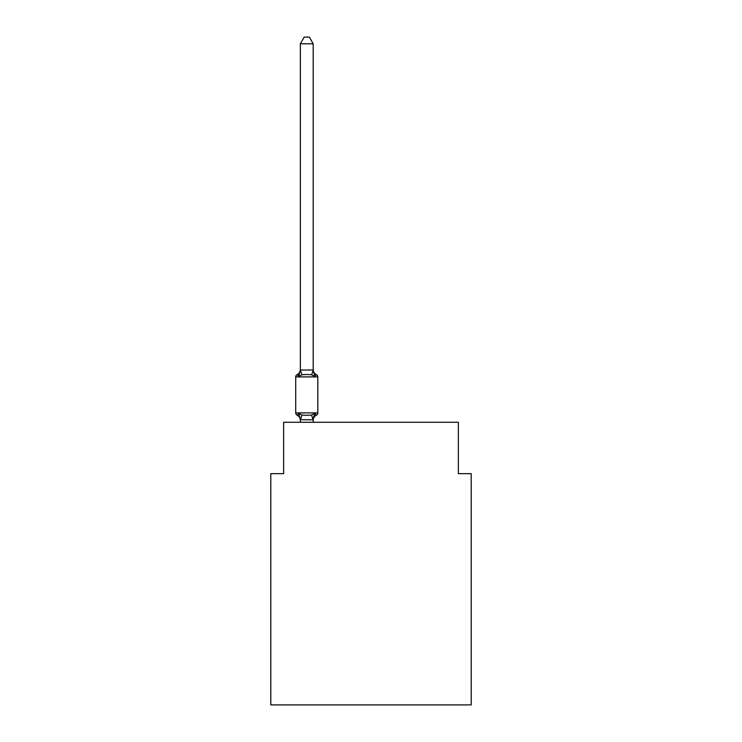 <?xml version="1.0" encoding="UTF-8"?>
<svg xmlns="http://www.w3.org/2000/svg" width="742" height="742" viewBox="0 0 742 742"><rect width="100%" height="100%" fill="white"/><g stroke="black" fill="none" stroke-linecap="round" stroke-linejoin="round"><path stroke-width="1.11" d="M471.207 704.9L471.207 473.646L458.361 473.646L458.361 422.263L283.639 422.263L283.639 473.646L270.793 473.646L270.793 704.9L471.207 704.9M313.189 43.778L300.343 43.778L304.201 37.1L309.331 37.1L313.189 43.778L313.189 370.277L314.793 376.407L316.37 374.599A2.569 2.569 0 0 1 317.808 376.908A2.569 2.569 0 0 0 316.37 374.599L314.793 376.407L316.37 374.599A2.569 2.569 0 0 1 317.808 376.908A2.569 2.569 0 0 0 316.37 374.599A2.569 2.569 0 0 1 317.808 376.908L317.808 412.886A2.569 2.569 0 0 1 316.37 415.195L314.793 413.387L316.37 415.195L314.793 413.387L316.37 415.195L314.793 413.387L316.37 415.195L314.793 413.387L316.37 415.195L314.793 413.387L316.37 415.195L314.793 413.387L316.37 415.195L314.793 413.387L316.37 415.195L314.793 413.387L316.37 415.195L314.793 413.387L316.37 415.195L314.793 413.387L316.37 415.195L314.793 413.387L316.37 415.195L314.793 413.387L316.37 415.195L314.793 413.387L316.37 415.195L314.793 413.387L316.37 415.195L314.793 413.387L316.37 415.195L314.793 413.387L316.37 415.195L314.793 413.387L316.37 415.195L314.793 413.387L316.37 415.195L314.793 413.387L316.37 415.195L314.793 413.387L316.37 415.195L314.793 413.387L316.37 415.195L314.793 413.387L316.37 415.195L314.793 413.387L316.37 415.195L314.793 413.387L316.37 415.195L314.793 413.387L316.37 415.195L314.793 413.387L316.37 415.195L314.793 413.387L313.087 419.777L300.343 419.749L298.738 413.387L297.162 415.195A2.569 2.569 0 0 1 295.715 412.886A2.569 2.569 0 0 0 297.162 415.195L298.738 413.387L297.162 415.195A2.569 2.569 0 0 1 295.715 412.886A2.569 2.569 0 0 0 297.162 415.195L298.738 413.387L297.162 415.195A2.569 2.569 0 0 1 295.715 412.886A2.569 2.569 0 0 0 297.162 415.195L298.738 413.387L297.162 415.195A2.569 2.569 0 0 1 295.715 412.886A2.569 2.569 0 0 0 297.162 415.195L298.738 413.387L297.162 415.195A2.569 2.569 0 0 1 295.715 412.886A2.569 2.569 0 0 0 297.162 415.195L298.738 413.387L297.162 415.195A2.569 2.569 0 0 1 295.715 412.886A2.569 2.569 0 0 0 297.162 415.195L298.738 413.387L297.162 415.195A2.569 2.569 0 0 1 295.715 412.886A2.569 2.569 0 0 0 297.162 415.195L298.738 413.387L297.162 415.195A2.569 2.569 0 0 1 295.715 412.886A2.569 2.569 0 0 0 297.162 415.195L298.738 413.387L297.162 415.195A2.569 2.569 0 0 1 295.715 412.886A2.569 2.569 0 0 0 297.162 415.195L298.738 413.387L297.162 415.195A2.569 2.569 0 0 1 295.715 412.886A2.569 2.569 0 0 0 297.162 415.195L298.738 413.387L297.162 415.195A2.569 2.569 0 0 1 295.715 412.886A2.569 2.569 0 0 0 297.162 415.195L298.738 413.387L297.162 415.195A2.569 2.569 0 0 1 295.715 412.886A2.569 2.569 0 0 0 297.162 415.195L298.738 413.387L297.162 415.195A2.569 2.569 0 0 1 295.715 412.886A2.569 2.569 0 0 0 297.162 415.195L298.738 413.387L297.162 415.195A2.569 2.569 0 0 1 295.715 412.886A2.569 2.569 0 0 0 297.162 415.195L298.738 413.387L297.162 415.195A2.569 2.569 0 0 1 295.715 412.886A2.569 2.569 0 0 0 297.162 415.195L298.738 413.387L297.162 415.195A2.569 2.569 0 0 1 295.715 412.886A2.569 2.569 0 0 0 297.162 415.195L298.738 413.387L297.162 415.195A2.569 2.569 0 0 1 295.715 412.886A2.569 2.569 0 0 0 297.162 415.195L298.738 413.387L297.162 415.195A2.569 2.569 0 0 1 295.715 412.886A2.569 2.569 0 0 0 297.162 415.195L298.738 413.387L297.162 415.195A2.569 2.569 0 0 1 295.715 412.886A2.569 2.569 0 0 0 297.162 415.195L298.738 413.387L297.162 415.195A2.569 2.569 0 0 1 295.715 412.886A2.569 2.569 0 0 0 297.162 415.195L298.738 413.387L297.162 415.195A2.569 2.569 0 0 1 295.715 412.886A2.569 2.569 0 0 0 297.162 415.195L298.738 413.387L297.162 415.195A2.569 2.569 0 0 1 295.715 412.886A2.569 2.569 0 0 0 297.162 415.195L298.738 413.387L297.162 415.195A2.569 2.569 0 0 1 295.715 412.886A2.569 2.569 0 0 0 297.162 415.195L298.738 413.387L297.162 415.195A2.569 2.569 0 0 1 295.715 412.886A2.569 2.569 0 0 0 297.162 415.195L298.738 413.387L297.162 415.195A2.569 2.569 0 0 1 295.715 412.886A2.569 2.569 0 0 0 297.162 415.195L298.738 413.387L297.162 415.195A2.569 2.569 0 0 1 295.715 412.886A2.569 2.569 0 0 0 297.162 415.195L298.738 413.387L297.162 415.195A2.569 2.569 0 0 1 295.715 412.886A2.569 2.569 0 0 0 297.162 415.195L298.738 413.387L297.162 415.195A2.569 2.569 0 0 1 295.715 412.886A2.569 2.569 0 0 0 297.162 415.195L298.738 413.387L297.162 415.195A2.569 2.569 0 0 1 295.715 412.886A2.569 2.569 0 0 0 297.162 415.195L298.738 413.387L297.162 415.195A2.569 2.569 0 0 1 295.715 412.886A2.569 2.569 0 0 0 297.162 415.195L298.738 413.387L297.162 415.195A2.569 2.569 0 0 1 295.715 412.886A2.569 2.569 0 0 0 297.162 415.195L298.738 413.387L297.162 415.195A2.569 2.569 0 0 1 295.715 412.886A2.569 2.569 0 0 0 297.162 415.195L298.738 413.387L297.162 415.195A2.569 2.569 0 0 1 295.715 412.886A2.569 2.569 0 0 0 297.162 415.195L298.738 413.387L297.162 415.195A2.569 2.569 0 0 1 295.715 412.886A2.569 2.569 0 0 0 297.162 415.195L298.738 413.387L297.162 415.195A2.569 2.569 0 0 1 295.715 412.886A2.569 2.569 0 0 0 297.162 415.195L298.738 413.387L297.162 415.195A2.569 2.569 0 0 1 295.715 412.886A2.569 2.569 0 0 0 297.162 415.195L298.738 413.387L297.162 415.195A2.569 2.569 0 0 1 295.715 412.886A2.569 2.569 0 0 0 297.162 415.195L298.738 413.387L297.162 415.195A2.569 2.569 0 0 1 295.715 412.886A2.569 2.569 0 0 0 297.162 415.195L298.738 413.387L297.162 415.195A2.569 2.569 0 0 1 295.715 412.886A2.569 2.569 0 0 0 297.162 415.195L298.738 413.387L297.162 415.195A2.569 2.569 0 0 1 295.715 412.886A2.569 2.569 0 0 0 297.162 415.195L298.738 413.387L297.162 415.195A2.569 2.569 0 0 1 295.715 412.886A2.569 2.569 0 0 0 297.162 415.195L298.738 413.387L297.162 415.195A2.569 2.569 0 0 1 295.715 412.886A2.569 2.569 0 0 0 297.162 415.195L298.738 413.387L297.162 415.195A2.569 2.569 0 0 1 295.715 412.886A2.569 2.569 0 0 0 297.162 415.195L298.738 413.387L297.162 415.195A2.569 2.569 0 0 1 295.715 412.886A2.569 2.569 0 0 0 297.162 415.195L298.738 413.387L297.162 415.195A2.569 2.569 0 0 1 295.715 412.886A2.569 2.569 0 0 0 297.162 415.195L298.738 413.387L297.162 415.195A2.569 2.569 0 0 1 295.715 412.886A2.569 2.569 0 0 0 297.162 415.195L298.738 413.387L297.162 415.195A2.569 2.569 0 0 1 295.715 412.886A2.569 2.569 0 0 0 297.162 415.195L298.738 413.387L297.162 415.195A2.569 2.569 0 0 1 295.715 412.886A2.569 2.569 0 0 0 297.162 415.195L298.738 413.387L297.162 415.195A2.569 2.569 0 0 1 295.715 412.886A2.569 2.569 0 0 0 297.162 415.195L298.738 413.387L297.162 415.195A2.569 2.569 0 0 1 295.715 412.886A2.569 2.569 0 0 0 297.162 415.195L298.738 413.387L297.162 415.195A2.569 2.569 0 0 1 295.715 412.886A2.569 2.569 0 0 0 297.162 415.195L298.738 413.387L297.162 415.195A2.569 2.569 0 0 1 295.715 412.886A2.569 2.569 0 0 0 297.162 415.195L298.738 413.387L297.162 415.195A2.569 2.569 0 0 1 295.715 412.886A2.569 2.569 0 0 0 297.162 415.195L298.738 413.387L297.162 415.195A2.569 2.569 0 0 1 295.715 412.886A2.569 2.569 0 0 0 297.162 415.195L298.738 413.387L301.948 415.038L306.761 415.297L311.584 415.038L314.793 413.387L316.37 415.195A2.569 2.569 0 0 0 317.808 412.886A2.569 2.569 0 0 1 316.37 415.195L315.638 414.843L316.37 415.195A2.569 2.569 0 0 0 317.808 412.886A2.569 2.569 0 0 1 316.37 415.195A2.569 2.569 0 0 0 317.808 412.886A2.569 2.569 0 0 1 316.37 415.195L315.638 414.843L316.37 415.195A2.569 2.569 0 0 0 317.808 412.886A2.569 2.569 0 0 1 316.37 415.195A2.569 2.569 0 0 0 317.808 412.886A2.569 2.569 0 0 1 316.37 415.195L315.638 414.843L316.37 415.195A2.569 2.569 0 0 0 317.808 412.886A2.569 2.569 0 0 1 316.37 415.195A2.569 2.569 0 0 0 317.808 412.886A2.569 2.569 0 0 1 316.37 415.195L315.638 414.843L316.37 415.195A2.569 2.569 0 0 0 317.808 412.886A2.569 2.569 0 0 1 316.37 415.195A2.569 2.569 0 0 0 317.808 412.886A2.569 2.569 0 0 1 316.37 415.195L315.638 414.843L316.37 415.195A2.569 2.569 0 0 0 317.808 412.886A2.569 2.569 0 0 1 316.37 415.195A2.569 2.569 0 0 0 317.808 412.886A2.569 2.569 0 0 1 316.37 415.195L315.638 414.843L316.37 415.195A2.569 2.569 0 0 0 317.808 412.886A2.569 2.569 0 0 1 316.37 415.195A2.569 2.569 0 0 0 317.808 412.886A2.569 2.569 0 0 1 316.37 415.195L315.638 414.843L316.37 415.195A2.569 2.569 0 0 0 317.808 412.886A2.569 2.569 0 0 1 316.37 415.195A2.569 2.569 0 0 0 317.808 412.886A2.569 2.569 0 0 1 316.37 415.195L315.638 414.843L316.37 415.195A2.569 2.569 0 0 0 317.808 412.886A2.569 2.569 0 0 1 316.37 415.195A2.569 2.569 0 0 0 317.808 412.886A2.569 2.569 0 0 1 316.37 415.195L315.638 414.843L316.37 415.195A2.569 2.569 0 0 0 317.808 412.886A2.569 2.569 0 0 1 316.37 415.195A2.569 2.569 0 0 0 317.808 412.886A2.569 2.569 0 0 1 316.37 415.195L315.638 414.843L316.37 415.195A2.569 2.569 0 0 0 317.808 412.886A2.569 2.569 0 0 1 316.37 415.195A2.569 2.569 0 0 0 317.808 412.886A2.569 2.569 0 0 1 316.37 415.195L315.638 414.843L316.37 415.195A2.569 2.569 0 0 0 317.808 412.886A2.569 2.569 0 0 1 316.37 415.195A2.569 2.569 0 0 0 317.808 412.886A2.569 2.569 0 0 1 316.37 415.195L315.638 414.843L316.37 415.195A2.569 2.569 0 0 0 317.808 412.886A2.569 2.569 0 0 1 316.37 415.195A2.569 2.569 0 0 0 317.808 412.886A2.569 2.569 0 0 1 316.37 415.195L315.638 414.843L316.37 415.195A2.569 2.569 0 0 0 317.808 412.886A2.569 2.569 0 0 1 316.37 415.195A2.569 2.569 0 0 0 317.808 412.886A2.569 2.569 0 0 1 316.37 415.195L315.638 414.843L316.37 415.195A2.569 2.569 0 0 0 317.808 412.886A2.569 2.569 0 0 1 316.37 415.195A2.569 2.569 0 0 0 317.808 412.886A2.569 2.569 0 0 1 316.37 415.195L315.638 414.843L316.37 415.195A2.569 2.569 0 0 0 317.808 412.886A2.569 2.569 0 0 1 316.37 415.195A2.569 2.569 0 0 0 317.808 412.886A2.569 2.569 0 0 1 316.37 415.195L315.638 414.843L316.37 415.195A2.569 2.569 0 0 0 317.808 412.886A2.569 2.569 0 0 1 316.37 415.195A2.569 2.569 0 0 0 317.808 412.886A2.569 2.569 0 0 1 316.37 415.195L315.638 414.843L316.37 415.195A2.569 2.569 0 0 0 317.808 412.886A2.569 2.569 0 0 1 316.37 415.195A2.569 2.569 0 0 0 317.808 412.886A2.569 2.569 0 0 1 316.37 415.195L315.638 414.843L316.37 415.195A2.569 2.569 0 0 0 317.808 412.886A2.569 2.569 0 0 1 316.37 415.195A2.569 2.569 0 0 0 317.808 412.886A2.569 2.569 0 0 1 316.37 415.195L315.638 414.843L316.37 415.195A2.569 2.569 0 0 0 317.808 412.886A2.569 2.569 0 0 1 316.37 415.195A2.569 2.569 0 0 0 317.808 412.886A2.569 2.569 0 0 1 316.37 415.195L315.638 414.843L316.37 415.195A2.569 2.569 0 0 0 317.808 412.886A2.569 2.569 0 0 1 316.37 415.195A2.569 2.569 0 0 0 317.808 412.886A2.569 2.569 0 0 1 316.37 415.195L315.638 414.843L316.37 415.195A2.569 2.569 0 0 0 317.808 412.886A2.569 2.569 0 0 1 316.37 415.195A2.569 2.569 0 0 0 317.808 412.886A2.569 2.569 0 0 1 316.37 415.195L315.638 414.843L316.37 415.195A2.569 2.569 0 0 0 317.808 412.886A2.569 2.569 0 0 1 316.37 415.195A2.569 2.569 0 0 0 317.808 412.886A2.569 2.569 0 0 1 316.37 415.195L315.638 414.843L316.37 415.195A2.569 2.569 0 0 0 317.808 412.886A2.569 2.569 0 0 1 316.37 415.195A2.569 2.569 0 0 0 317.808 412.886A2.569 2.569 0 0 1 316.37 415.195L315.638 414.843L316.37 415.195A2.569 2.569 0 0 0 317.808 412.886A2.569 2.569 0 0 1 316.37 415.195A2.569 2.569 0 0 0 317.808 412.886A2.569 2.569 0 0 1 316.37 415.195L315.638 414.843L316.37 415.195A2.569 2.569 0 0 0 317.808 412.886A2.569 2.569 0 0 1 316.37 415.195A2.569 2.569 0 0 0 317.808 412.886A2.569 2.569 0 0 1 316.37 415.195L315.638 414.843L316.37 415.195A2.569 2.569 0 0 0 317.808 412.886A2.569 2.569 0 0 1 316.37 415.195A2.569 2.569 0 0 0 317.808 412.886A2.569 2.569 0 0 1 316.37 415.195L315.638 414.843M297.894 374.951L297.162 374.599A2.569 2.569 0 0 0 295.715 376.908A2.569 2.569 0 0 1 297.162 374.599L297.894 374.951L297.162 374.599A2.569 2.569 0 0 0 295.715 376.908A2.569 2.569 0 0 1 297.162 374.599L297.894 374.951L297.162 374.599A2.569 2.569 0 0 0 295.715 376.908A2.569 2.569 0 0 1 297.162 374.599L297.894 374.951L297.162 374.599A2.569 2.569 0 0 0 295.715 376.908A2.569 2.569 0 0 1 297.162 374.599L297.894 374.951L297.162 374.599A2.569 2.569 0 0 0 295.715 376.908A2.569 2.569 0 0 1 297.162 374.599L297.894 374.951L297.162 374.599A2.569 2.569 0 0 0 295.715 376.908A2.569 2.569 0 0 1 297.162 374.599L297.894 374.951L297.162 374.599A2.569 2.569 0 0 0 295.715 376.908A2.569 2.569 0 0 1 297.162 374.599L297.894 374.951L297.162 374.599A2.569 2.569 0 0 0 295.715 376.908A2.569 2.569 0 0 1 297.162 374.599L297.894 374.951L297.162 374.599A2.569 2.569 0 0 0 295.715 376.908A2.569 2.569 0 0 1 297.162 374.599L297.894 374.951L297.162 374.599A2.569 2.569 0 0 0 295.715 376.908A2.569 2.569 0 0 1 297.162 374.599L297.894 374.951L297.162 374.599A2.569 2.569 0 0 0 295.715 376.908A2.569 2.569 0 0 1 297.162 374.599L297.894 374.951L297.162 374.599A2.569 2.569 0 0 0 295.715 376.908A2.569 2.569 0 0 1 297.162 374.599L297.894 374.951L297.162 374.599A2.569 2.569 0 0 0 295.715 376.908A2.569 2.569 0 0 1 297.162 374.599L297.894 374.951L297.162 374.599A2.569 2.569 0 0 0 295.715 376.908A2.569 2.569 0 0 1 297.162 374.599L297.894 374.951L297.162 374.599A2.569 2.569 0 0 0 295.715 376.908A2.569 2.569 0 0 1 297.162 374.599L297.894 374.951L297.162 374.599A2.569 2.569 0 0 0 295.715 376.908A2.569 2.569 0 0 1 297.162 374.599L297.894 374.951L297.162 374.599A2.569 2.569 0 0 0 295.715 376.908A2.569 2.569 0 0 1 297.162 374.599L297.894 374.951L297.162 374.599A2.569 2.569 0 0 0 295.715 376.908A2.569 2.569 0 0 1 297.162 374.599L297.894 374.951L297.162 374.599A2.569 2.569 0 0 0 295.715 376.908A2.569 2.569 0 0 1 297.162 374.599L297.894 374.951L297.162 374.599A2.569 2.569 0 0 0 295.715 376.908A2.569 2.569 0 0 1 297.162 374.599L297.894 374.951L297.162 374.599A2.569 2.569 0 0 0 295.715 376.908A2.569 2.569 0 0 1 297.162 374.599L297.894 374.951L297.162 374.599A2.569 2.569 0 0 0 295.715 376.908A2.569 2.569 0 0 1 297.162 374.599L297.894 374.951L297.162 374.599A2.569 2.569 0 0 0 295.715 376.908A2.569 2.569 0 0 1 297.162 374.599L297.894 374.951L297.162 374.599A2.569 2.569 0 0 0 295.715 376.908A2.569 2.569 0 0 1 297.162 374.599L297.894 374.951L297.162 374.599A2.569 2.569 0 0 0 295.715 376.908A2.569 2.569 0 0 1 297.162 374.599L298.738 376.407L297.162 374.599A2.569 2.569 0 0 0 295.715 376.908L317.808 376.908A2.569 2.569 0 0 0 316.37 374.599A2.569 2.569 0 0 1 317.808 376.908A2.569 2.569 0 0 0 316.37 374.599L314.793 376.407L316.37 374.599A2.569 2.569 0 0 1 317.808 376.908A2.569 2.569 0 0 0 316.37 374.599A2.569 2.569 0 0 1 317.808 376.908A2.569 2.569 0 0 0 316.37 374.599L314.793 376.407L316.37 374.599A2.569 2.569 0 0 1 317.808 376.908A2.569 2.569 0 0 0 316.37 374.599A2.569 2.569 0 0 1 317.808 376.908A2.569 2.569 0 0 0 316.37 374.599L314.793 376.407L316.37 374.599A2.569 2.569 0 0 1 317.808 376.908A2.569 2.569 0 0 0 316.37 374.599A2.569 2.569 0 0 1 317.808 376.908A2.569 2.569 0 0 0 316.37 374.599L314.793 376.407L316.37 374.599A2.569 2.569 0 0 1 317.808 376.908A2.569 2.569 0 0 0 316.37 374.599A2.569 2.569 0 0 1 317.808 376.908A2.569 2.569 0 0 0 316.37 374.599L314.793 376.407L316.37 374.599A2.569 2.569 0 0 1 317.808 376.908A2.569 2.569 0 0 0 316.37 374.599A2.569 2.569 0 0 1 317.808 376.908A2.569 2.569 0 0 0 316.37 374.599L314.793 376.407L316.37 374.599A2.569 2.569 0 0 1 317.808 376.908A2.569 2.569 0 0 0 316.37 374.599A2.569 2.569 0 0 1 317.808 376.908A2.569 2.569 0 0 0 316.37 374.599L314.793 376.407L316.37 374.599A2.569 2.569 0 0 1 317.808 376.908A2.569 2.569 0 0 0 316.37 374.599A2.569 2.569 0 0 1 317.808 376.908A2.569 2.569 0 0 0 316.37 374.599L314.793 376.407L316.37 374.599A2.569 2.569 0 0 1 317.808 376.908A2.569 2.569 0 0 0 316.37 374.599A2.569 2.569 0 0 1 317.808 376.908A2.569 2.569 0 0 0 316.37 374.599L314.793 376.407L316.37 374.599A2.569 2.569 0 0 1 317.808 376.908A2.569 2.569 0 0 0 316.37 374.599A2.569 2.569 0 0 1 317.808 376.908A2.569 2.569 0 0 0 316.37 374.599L314.793 376.407L316.37 374.599A2.569 2.569 0 0 1 317.808 376.908A2.569 2.569 0 0 0 316.37 374.599A2.569 2.569 0 0 1 317.808 376.908A2.569 2.569 0 0 0 316.37 374.599L314.793 376.407L316.37 374.599A2.569 2.569 0 0 1 317.808 376.908A2.569 2.569 0 0 0 316.37 374.599A2.569 2.569 0 0 1 317.808 376.908A2.569 2.569 0 0 0 316.37 374.599L314.793 376.407L316.37 374.599A2.569 2.569 0 0 1 317.808 376.908A2.569 2.569 0 0 0 316.37 374.599A2.569 2.569 0 0 1 317.808 376.908A2.569 2.569 0 0 0 316.37 374.599L314.793 376.407L316.37 374.599A2.569 2.569 0 0 1 317.808 376.908A2.569 2.569 0 0 0 316.37 374.599A2.569 2.569 0 0 1 317.808 376.908A2.569 2.569 0 0 0 316.37 374.599L314.793 376.407L316.37 374.599A2.569 2.569 0 0 1 317.808 376.908A2.569 2.569 0 0 0 316.37 374.599A2.569 2.569 0 0 1 317.808 376.908A2.569 2.569 0 0 0 316.37 374.599L314.793 376.407L316.37 374.599A2.569 2.569 0 0 1 317.808 376.908A2.569 2.569 0 0 0 316.37 374.599A2.569 2.569 0 0 1 317.808 376.908A2.569 2.569 0 0 0 316.37 374.599L314.793 376.407L316.37 374.599A2.569 2.569 0 0 1 317.808 376.908A2.569 2.569 0 0 0 316.37 374.599A2.569 2.569 0 0 1 317.808 376.908A2.569 2.569 0 0 0 316.37 374.599L314.793 376.407L316.37 374.599A2.569 2.569 0 0 1 317.808 376.908A2.569 2.569 0 0 0 316.37 374.599A2.569 2.569 0 0 1 317.808 376.908A2.569 2.569 0 0 0 316.37 374.599L314.793 376.407L316.37 374.599A2.569 2.569 0 0 1 317.808 376.908A2.569 2.569 0 0 0 316.37 374.599A2.569 2.569 0 0 1 317.808 376.908A2.569 2.569 0 0 0 316.37 374.599L314.793 376.407L316.37 374.599A2.569 2.569 0 0 1 317.808 376.908A2.569 2.569 0 0 0 316.37 374.599A2.569 2.569 0 0 1 317.808 376.908A2.569 2.569 0 0 0 316.37 374.599L314.793 376.407L316.37 374.599A2.569 2.569 0 0 1 317.808 376.908A2.569 2.569 0 0 0 316.37 374.599A2.569 2.569 0 0 1 317.808 376.908A2.569 2.569 0 0 0 316.37 374.599L314.793 376.407L316.37 374.599A2.569 2.569 0 0 1 317.808 376.908A2.569 2.569 0 0 0 316.37 374.599A2.569 2.569 0 0 1 317.808 376.908A2.569 2.569 0 0 0 316.37 374.599L314.793 376.407L316.37 374.599A2.569 2.569 0 0 1 317.808 376.908A2.569 2.569 0 0 0 316.37 374.599A2.569 2.569 0 0 1 317.808 376.908A2.569 2.569 0 0 0 316.37 374.599L314.793 376.407L316.37 374.599A2.569 2.569 0 0 1 317.808 376.908A2.569 2.569 0 0 0 316.37 374.599A2.569 2.569 0 0 1 317.808 376.908A2.569 2.569 0 0 0 316.37 374.599L314.793 376.407L316.37 374.599A2.569 2.569 0 0 1 317.808 376.908A2.569 2.569 0 0 0 316.37 374.599A2.569 2.569 0 0 1 317.808 376.908A2.569 2.569 0 0 0 316.37 374.599L314.793 376.407L316.37 374.599A2.569 2.569 0 0 1 317.808 376.908A2.569 2.569 0 0 0 316.37 374.599A2.569 2.569 0 0 1 317.808 376.908A2.569 2.569 0 0 0 316.37 374.599L314.793 376.407L311.584 374.756L306.761 374.497L301.948 374.756L298.738 376.407L297.162 374.599A2.569 2.569 0 0 0 295.715 376.908A2.569 2.569 0 0 1 297.162 374.599L297.894 374.951L297.162 374.599A2.569 2.569 0 0 0 295.715 376.908L295.715 412.886L317.808 412.886A2.569 2.569 0 0 1 316.37 415.195A5.648 5.648 0 0 0 313.189 420.278M313.189 370.277L311.584 374.756M300.343 420.278L300.343 419.518L300.343 420.278A5.648 5.648 0 0 0 297.162 415.195M313.189 419.518L313.792 416.494L313.189 419.518M300.343 43.778L300.343 370.045L313.087 370.008M298.738 376.407L300.343 370.045L301.948 374.756M313.189 422.263L313.189 419.749M300.343 422.263L300.343 419.749M300.343 369.516A5.648 5.648 0 0 1 297.162 374.599A2.569 2.569 0 0 0 295.715 376.908M314.793 376.407L316.37 374.599A5.648 5.648 0 0 1 313.189 369.516M314.793 413.387L316.37 415.195M301.948 415.038L300.445 419.777M311.584 415.038L313.087 419.777"/></g></svg>
